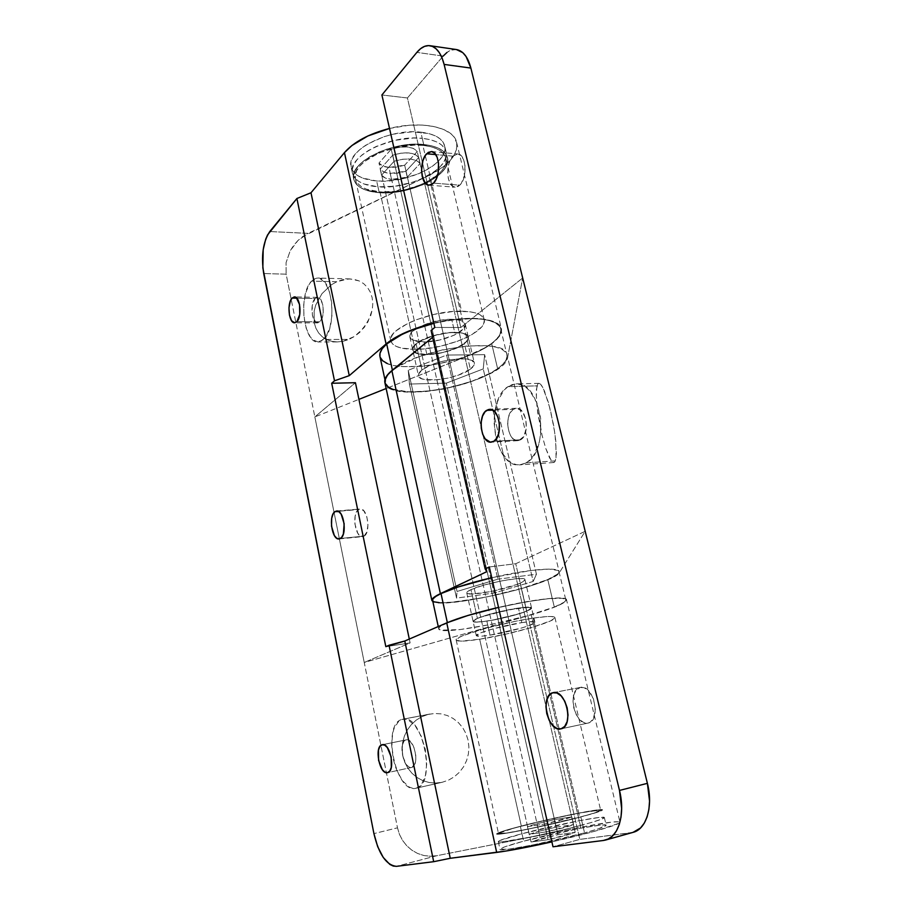 <?xml version="1.0" encoding="UTF-8"?>
<svg xmlns="http://www.w3.org/2000/svg" width="912" height="912" viewBox="0 0 912 912"><rect width="100%" height="100%" fill="white"/><g stroke="black" fill="none" stroke-linecap="round" stroke-linejoin="round"><path stroke-width="0.68" stroke-dasharray="4.56 3.42" d="M520.627 439.778C530.385 434.773 526.612 406.969 516.374 408.291L513.353 409.306L492.651 410.126L513.353 409.306L516.933 408.302L522.211 411.38L525.745 418.95L526.315 428.446L523.705 436.552L518.86 440.519L517.024 440.644L513.433 439.071L510.412 435.298L508.383 429.917L507.665 423.738L508.349 417.662L510.332 412.589L513.353 409.306C503.732 414.709 507.642 442.012 517.868 440.667L520.627 439.778L493.848 441.271L520.627 439.778M537.932 383.861L536.997 385.867L507.938 386.677L516.032 383.918C541.637 380.68 550.825 451.144 526.144 462.863L555.328 460.868L556.046 457.881L555.83 441.191L553.744 425.836L548.5 402.682L542.503 386.916L540.736 384.362L539.186 383.336L537.932 383.861L539.186 383.336L540.736 384.362L544.441 390.929L550.438 409.967L554.963 433.747L556.377 453.503L555.328 460.868L554.279 462.361L552.923 462.327L551.327 460.811L545.752 448.419L542.059 435.355L537.806 413.136L536.404 399.559L536.427 389.264L537.932 383.861M452.865 156.146L435.765 154.595L452.865 156.146C444.953 163.487 446.72 187.268 455.179 187.165L459.796 185.147C467.81 178.182 466.214 153.911 457.733 153.968L452.865 156.146L456.205 154.082L457.927 153.991L461.13 155.713L463.615 159.725L464.995 165.437L464.55 175.184L461.324 183.312L459.796 185.147L433.496 183.152L459.796 185.147L458.155 186.424L456.445 187.085L453.093 186.504L450.266 183.529L448.351 178.615L447.655 172.516L448.259 166.109L450.083 160.364L452.865 156.146M579.827 687.545L553.858 692.55L579.827 687.545C566.705 690.532 574.959 726.636 588.046 723.079L588.297 723.022C601.681 720.571 593.461 683.818 580.431 687.397L576.224 690.053L573.83 694.819L572.987 701.134L573.808 708.054L576.167 714.575L579.736 719.705L583.999 722.68L588.297 723.022L561.074 728.813L588.297 723.022L590.258 722.156L593.404 718.496L595.365 709.422L593.484 698.888L588.4 690.578L584.09 687.716L579.827 687.545M633.053 832.36L603.345 840.488L630.933 832.781L579.838 839.393L553.003 846.781L579.838 839.393L515.736 563.741L489.311 566.945L515.736 563.741L585.196 531.308L559.375 572.69C553.994 584.239 443.517 609.478 432.858 601.601L439.88 602.878L448.1 602.718L484.033 597.622L524.582 587.738L550.175 578.641L556.274 575.415L559.375 572.69L585.196 531.308L515.736 563.741L579.838 839.393L633.179 832.325M443.152 56.088L407.413 97.972L381.9 94.973L407.413 97.972L422.416 162.507L407.413 97.972L443.152 56.088L416.864 52.383L443.152 56.088C447.404 51.175 451.85 48.997 456.49 49.556M393.619 389.766L406.923 392.023L424.319 391.738L443.939 388.991L463.775 384.112L481.821 377.568L496.174 370.01L505.214 362.224L507.653 357.31L559.375 572.69L507.653 357.31L522.679 278L507.653 357.31C505.02 381.843 387.874 406.114 384.864 382.538M433.462 336.585L431.08 330.509L433.462 336.585L486.814 571.653L433.462 336.585L432.607 337.28L433.462 336.585M497.827 579.177L457.049 591.466L408.245 370.272L446.584 355.076L497.827 579.177L446.584 355.076L484.637 354.665L483.235 368.915L446.333 383.131L409.397 384.055L408.245 370.272L457.049 591.466L456.547 598.101L409.397 384.055L456.547 598.101L494.053 593.039L446.333 383.131L494.053 593.039L533.189 581.446L483.235 368.915L533.189 581.446L536.438 574.241L484.637 354.665L536.438 574.241L497.827 579.177L457.049 591.466L456.547 598.101L494.053 593.039L533.189 581.446L536.438 574.241L497.827 579.177M434.807 327.431L460.799 327.511L422.416 162.507L460.799 327.511L434.807 327.431M522.679 278L460.799 327.511L522.679 278M446.584 355.076L484.637 354.665L483.235 368.915L446.333 383.131L409.397 384.055L408.245 370.272L446.584 355.076M555.328 460.868L526.144 462.863L519.76 464.881C494.144 468.266 484.192 400.927 507.938 386.677L536.997 385.867L536.233 393.893L536.94 406.057L542.059 435.355L545.752 448.419L549.56 457.892L552.923 462.327L554.279 462.361L555.328 460.868M526.144 462.863L530.294 459.602L533.965 454.94L539.277 442.149L540.679 434.511L540.668 418.323L536.963 403.115L530.191 391.362L526.007 387.383L521.504 384.875L516.876 383.929L512.293 384.545L507.938 386.677L503.971 390.222L497.747 400.915L494.452 414.971L494.053 422.632L495.82 437.851L500.756 451.166L508.189 460.64L512.521 463.456L517.081 464.801L521.675 464.607L526.144 462.863M456.399 49.544L451.018 50.183L446.983 52.44M533.235 618.119C501.862 622.634 453.367 636.565 456.194 640.019C457.22 641.74 465.04 641.478 479.678 639.221L521.333 826.124C506.548 830 498.932 832.451 498.488 833.488C496.823 835.814 548.055 825.577 579.701 817.141L533.235 618.119L579.701 817.141L593.484 813.253L600.586 810.175L583.988 812.182L548.636 819.512L513.787 828.142L498.488 833.397L506.662 832.998L530.168 828.655L579.701 817.141C593.575 813.447 600.563 811.156 600.666 810.266C601.111 808.157 552.319 817.984 521.333 826.124L479.678 639.221C510.378 634.57 556.753 621.391 554.918 617.584C554.222 615.942 546.995 616.113 533.235 618.119L514.801 621.425L485.264 628.459L463.228 635.561L459.021 637.477L456.262 640.19L460.982 641.159L479.678 639.221L506.354 634.022L532.779 627.182L550.791 620.787L554.918 617.823L551.543 616.501L547.063 616.546L533.235 618.119M580.83 816.958C548.021 825.713 494.885 836.338 496.63 833.91C497.097 832.838 505.009 830.296 520.353 826.283L523.659 841.16C508.303 845.321 500.414 848.046 500.004 849.357C498.362 852.275 551.726 841.981 584.546 832.895L580.83 816.958L584.546 832.895L533.03 844.945L508.543 849.197L500.004 849.243L504.393 846.974L523.659 841.16L580.613 828.21L600.848 825.041L606.081 825.109L598.831 828.666L584.546 832.895C598.91 828.928 606.127 826.375 606.184 825.235C606.491 822.544 555.773 832.439 523.659 841.16L520.353 826.283C552.433 817.847 602.957 807.667 602.524 809.856C602.422 810.779 595.183 813.139 580.83 816.958L529.439 828.917L505.077 833.408L496.641 833.819L506.023 830.239L538.707 821.735L568.165 815.18L597.269 809.924L602.433 809.753L599.583 811.441L580.83 816.958L582.688 824.915C597.052 821.028 604.268 818.566 604.348 817.54C604.724 815.1 554.108 825.132 522.006 833.716L520.353 826.283C552.433 817.847 602.957 807.667 602.524 809.856C602.422 810.779 595.183 813.139 580.83 816.958L595.114 812.934L602.433 809.753L577.159 813.367L529.177 824.038L506.023 830.239L496.641 833.819L505.077 833.408L529.439 828.917L580.83 816.958C548.021 825.713 494.885 836.338 496.63 833.91C497.097 832.838 505.009 830.296 520.353 826.283L522.006 833.716L499.559 840.647L498.317 841.514L499.126 841.924L501.976 841.856L531.229 836.92L563.149 829.84L590.657 822.704L601.43 819.238L604.257 817.426L599.059 817.471L578.881 820.777L522.006 833.716C506.65 837.797 498.761 840.431 498.317 841.628C496.63 844.295 549.868 833.83 582.688 824.915L580.83 816.958M415.074 349.319C400.721 349.273 392.627 346.435 390.792 340.814C386.335 329.221 430.76 310.183 461.586 311.186L422.883 145.396C392.411 141.668 350.117 163.168 355.372 178.763C357.607 186.31 365.815 190.688 379.985 191.885L415.074 349.319L379.985 191.885L396.492 191.281L405.099 189.73L421.538 184.463L428.8 180.895L440.108 172.539L443.699 168.025L445.717 163.51L446.025 159.155L444.589 155.12L441.431 151.597L436.643 148.724L430.373 146.615L422.883 145.396L414.447 145.111L396.184 147.413L378.651 153.17L364.754 161.378L359.898 165.984L356.695 170.669L355.247 175.229L355.566 179.516L357.595 183.346L361.243 186.584L366.339 189.149L379.985 191.885C409.819 194.712 450.619 174.466 445.854 158.209C443.905 151.221 436.244 146.946 422.883 145.396L461.586 311.186C475.106 311.562 482.63 314.366 484.169 319.599C487.977 331.74 445.238 349.649 415.074 349.319L401.348 348.065L396.321 346.423L392.787 344.166L390.94 341.373L390.872 338.124L392.616 334.544L396.161 330.771L408.086 323.258L416.032 319.827L434.249 314.355L453.002 311.482L469.144 311.665L475.391 312.896L480.088 314.811L483.086 317.319L484.283 320.306L483.691 323.657L481.365 327.237L472.017 334.522L465.394 337.964L457.79 341.122L440.747 346.15L423.248 348.92L415.074 349.319M379.255 192.683C364.549 191.44 356.033 186.903 353.719 179.071C348.259 162.917 392.114 140.619 423.704 144.506L420.82 132.172C389.264 128.09 345.58 150.571 351.086 167.021C353.434 175.001 361.961 179.653 376.645 180.975L379.255 192.683L376.645 180.975L384.955 181.123L402.602 178.82L419.577 173.337L427.067 169.621L433.531 165.425L438.718 160.877L442.434 156.146L444.497 151.392L444.817 146.798L443.323 142.546L440.051 138.806L435.081 135.751L428.594 133.505L412.087 131.841L393.175 134.178L383.815 136.766L367.228 144.233L360.696 148.77L355.703 153.604L352.408 158.528L350.938 163.339L351.291 167.842L353.434 171.889L357.23 175.321L362.52 178.034L376.645 180.975C407.527 184.064 449.627 162.94 444.634 145.772C442.582 138.407 434.648 133.87 420.82 132.172L423.704 144.506C437.543 146.114 445.466 150.537 447.484 157.776C452.409 174.637 410.161 195.59 379.255 192.683L365.119 189.844L359.83 187.199L356.045 183.848L353.924 179.881L353.582 175.446L355.076 170.715L358.393 165.859L363.421 161.093L377.819 152.566L386.62 149.18L405.589 144.905L423.704 144.506L431.479 145.772L437.965 147.961L442.924 150.947L446.196 154.607L447.667 158.779L447.336 163.294L445.238 167.979L441.499 172.653L429.791 181.306L422.267 184.988L405.247 190.448L387.577 192.797L379.255 192.683L377.956 186.823C408.838 189.821 451.018 168.777 446.059 151.768C444.03 144.461 436.096 139.992 422.267 138.328L423.704 144.506C437.543 146.114 445.466 150.537 447.484 157.776C452.409 174.637 410.161 195.59 379.255 192.683L365.119 189.844L359.83 187.199L356.045 183.848L353.924 179.881L353.582 175.446L355.076 170.715L358.393 165.859L363.421 161.093L369.976 156.59L386.62 149.18L396.013 146.593L414.96 144.21L431.479 145.772L437.965 147.961L442.924 150.947L446.196 154.607L447.667 158.779L447.336 163.294L445.238 167.979L441.499 172.653L429.791 181.306L422.267 184.988L405.247 190.448L396.344 192.044L379.255 192.683C364.549 191.44 356.033 186.903 353.719 179.071C348.259 162.917 392.114 140.619 423.704 144.506L422.267 138.328L430.031 139.627L436.517 141.85L441.488 144.871L444.76 148.565L446.242 152.783L445.911 157.331L443.836 162.051L440.108 166.759L434.899 171.285L420.922 179.151L412.657 182.24L395.021 186.219L377.956 186.823L363.82 183.928L358.53 181.249L354.734 177.863L352.602 173.85L352.26 169.381L353.742 164.616L357.037 159.725L362.053 154.926L368.596 150.4L376.428 146.353L394.588 140.38L413.524 138.008L422.267 138.328C390.689 134.349 346.913 156.739 352.397 173.041C354.734 180.941 363.25 185.535 377.956 186.823L379.255 192.683M405.988 739.928C397.78 741.661 403.4 769.842 411.529 767.471L387.634 772.635L411.643 767.437C419.999 766.034 414.356 737.432 406.262 739.86L382.561 744.671L405.988 739.928L410.035 741.194L413.706 746.7L415.735 754.6L415.792 759.867L414.778 764.176L411.643 767.437L408.964 767.026L406.273 764.587L402.431 755.41L402.317 745.252L403.765 741.695L405.988 739.928M435.685 783.066L442.217 782.268L415.929 788.253C395.534 794.09 381.524 724.379 401.782 719.477L427.933 714.472L421.789 716.718L416.157 720.161L411.278 724.652L407.311 730.022L404.404 736.064L402.648 742.562L402.135 749.276L402.853 755.945L404.803 762.341L407.915 768.223L412.064 773.365L417.115 777.56L422.883 780.661L429.153 782.519L435.685 783.066L429.153 782.519L422.883 780.661L417.115 777.56L412.064 773.365L407.915 768.223L404.803 762.341L402.853 755.945L402.135 749.276L402.648 742.562L404.404 736.064L407.311 730.022L411.278 724.652L416.157 720.161L421.789 716.718L427.933 714.472L434.397 713.492L440.918 713.845L447.245 715.51L453.139 718.462L458.371 722.578L462.715 727.696L465.998 733.647L468.095 740.168L468.905 747.031L468.392 753.939L466.579 760.619L463.535 766.821L459.397 772.27L454.324 776.773L448.522 780.148L442.217 782.268L435.685 783.066M315.142 298.475C309.692 303.411 311.744 323.475 317.65 322.894L319.952 321.822L296.845 321.697L319.952 321.822C325.481 317.137 323.486 296.742 317.558 297.323L315.142 298.475L296.81 298.167L315.142 298.475L317.308 297.335L320.534 299.239L322.768 304.87L323.236 312.292L321.765 318.961L318.892 322.597L315.575 322.016L312.394 315.301L312.212 305.588L315.142 298.475M343.14 341.27L348.943 339.412L323.578 339.481L318.06 342C303.286 343.414 298.064 293.846 311.573 281.101L336.79 281.728L331.318 284.806L321.947 293.687L315.757 305.018L314.161 311.106L314.252 322.962L315.94 328.297L318.653 332.971L322.301 336.802L326.747 339.64L331.831 341.373L337.372 341.932L343.14 341.27L337.372 341.932L331.831 341.373L326.747 339.64L322.301 336.802L318.653 332.971L315.94 328.297L314.252 322.962L314.161 311.106L315.757 305.018L321.947 293.687L331.318 284.806L336.79 281.728L348.293 278.924L353.879 279.311L359.077 280.896L363.66 283.643L367.468 287.428L370.329 292.125L372.13 297.551L372.791 303.491L372.29 309.704L367.901 321.97L359.681 332.413L354.529 336.425L343.14 341.27M364.048 536.131L340.484 538.456L364.048 536.131C371.15 532.608 367.536 507.574 360.149 508.999L358.576 509.557C351.587 513.376 355.235 538.012 362.623 536.621L364.048 536.131L360.217 535.948L357.812 533.315L354.893 523.967L355.144 516.181L356.489 512.065L358.576 509.557L338.215 511.301L359.807 509.044L363.671 510.663L366.761 516.42L368.015 524.377L366.989 531.799L364.048 536.131M451.679 319.303C433.439 318.801 407.276 329.973 409.841 336.916C410.89 340.199 415.633 341.886 424.057 341.954L426.907 354.608C418.471 354.586 413.74 352.99 412.703 349.786C410.183 343.037 436.449 331.991 454.7 332.367L451.679 319.303L454.7 332.367C462.84 332.492 467.377 334.088 468.301 337.155C470.592 344.098 444.931 354.757 426.907 354.608L424.057 341.954C442.069 342.228 467.639 331.455 465.302 324.307C464.356 321.161 459.819 319.496 451.679 319.303L441.214 320.135L424.969 324.387L413.193 330.794L409.921 335.149L409.887 337.098L412.942 340.153L424.057 341.954L439.504 340.062L454.324 335.126L463.763 328.685L465.348 324.581L462.715 321.366L459.876 320.26L451.679 319.303M518.438 608.065C499.89 610.607 471.47 618.952 473.077 621.277C473.67 622.417 478.253 622.36 486.848 621.118L490.006 635.151C481.411 636.462 476.828 636.61 476.269 635.596C474.707 633.509 503.242 625.324 521.801 622.622L518.438 608.065L521.801 622.622C530.077 621.403 534.443 621.289 534.899 622.28C536.108 624.492 508.326 632.404 490.006 635.151L486.848 621.118C505.157 618.518 532.836 610.459 531.559 607.996C531.092 606.89 526.714 606.925 518.438 608.065L526.657 607.21L531.571 608.087L529.313 609.946L518.723 613.89L491.876 620.285L482.368 621.71L473.898 621.847L473.1 621.346L474.878 619.579L480.932 617.025L507.631 609.968L529.382 607.221L531.571 608.087L526.634 611.154C512.487 617.162 472.644 624.743 473.077 621.277C472.986 620.616 474.434 619.647 477.409 618.382L470.991 589.631C468.05 590.999 466.636 592.082 466.762 592.868C466.465 596.938 506.171 589.654 520.125 583.167L526.634 611.154L513.787 615.326L497.279 619.259L482.368 621.71L475.768 622.087L473.1 621.346L477.409 618.382L490.394 614.084L518.438 608.065M397.495 827.834L399.445 834.366L402.557 840.397L406.718 845.72L411.768 850.121L417.548 853.438L423.818 855.513L430.361 856.277L436.916 855.684L580.762 827.275L531.206 614.791L364.241 662.465L397.495 827.834L314.845 416.909L358.929 399.365L314.845 416.909L291.19 299.296L314.845 416.909L355.429 382.709L314.845 416.909L364.241 662.465L531.206 614.791C553.983 608.179 565.759 603.163 566.512 599.731C566.74 595.57 534.466 598.99 498.522 607.403L526.646 601.669L545.9 598.831L559.523 597.953L564.699 598.489L566.534 599.845L565.018 601.943L556.936 606.161L531.206 614.791L580.762 827.275L436.916 855.684L396.481 866.343L436.916 855.684L430.361 856.277L423.818 855.513L417.548 853.438L411.768 850.121L406.718 845.72L402.557 840.397L399.445 834.366L397.495 827.834L373.92 833.602L397.495 827.834M428.765 175.56C448.795 165.517 458.086 154.481 456.638 142.477C454.13 127.498 422.153 120.11 389.527 128.444L408.758 125.297L422.176 125.047L434.158 126.529L444.053 129.629L451.337 134.132L453.891 136.823L456.73 142.899L456.49 149.579L453.275 156.533L450.619 159.988L443.449 166.679L428.765 175.56L308.085 233.369L269.77 231.545L308.085 233.369L297.916 240.551L293.675 245.385L290.21 250.8L286.083 262.588L286.14 274.181L291.19 299.296L286.14 274.181L263.705 273.543L286.14 274.181L286.083 262.588L290.21 250.8L297.916 240.551L302.773 236.504L428.765 175.56L470.603 354.905L428.765 175.56M433.816 323.099C467.788 314.708 499.947 317.946 501.406 328.765C501.999 337.463 491.728 346.184 470.603 354.905L386.152 388.523L476.235 352.522L490.394 344.725L499.206 336.608L501.486 331.455L501.463 329.061L499.012 324.809L493.415 321.457L484.865 319.234L473.773 318.299L460.742 318.721L433.816 323.099M619.966 822.191C621.699 824.026 589.471 833.477 551.885 841.879L594.578 831.322L618.678 823.376L619.761 822.658L619.259 821.803L612.294 822.031L580.762 827.275C604.93 822.567 617.994 820.868 619.966 822.191L566.512 599.731M409.294 639.061L410.104 642.914L385.833 646.654L410.104 642.914L364.241 662.465L410.104 642.914L409.294 639.061M426.907 354.608L442.377 352.67L457.243 347.757L466.727 341.419L468.346 337.417L467.571 335.707L462.897 333.245L459.181 332.595L449.65 332.584L438.638 334.305L423.236 339.469L413.923 345.99L412.748 349.957L415.781 352.921L426.907 354.608L418.733 353.879L413.763 351.599L412.794 348.065L416.1 343.813C413.489 346.001 412.361 347.996 412.703 349.786C413.535 358.735 452.033 353.97 464.413 343.573L470.364 369.155C457.824 379.153 419.189 384.169 418.471 375.721C418.152 374.034 419.303 372.13 421.948 370.021L416.1 343.813L419.235 341.601L433.132 335.741L449.65 332.584L462.897 333.245L467.571 335.707L468.061 339.344L464.413 343.573L452.671 349.638L442.377 352.67L426.907 354.608M336.79 281.728L311.573 281.101L317.821 278.057C332.663 276.598 337.531 328.195 323.578 339.481L348.943 339.412L354.529 336.425L364.207 327.533L370.637 315.951L372.29 309.704L372.791 303.491L372.13 297.551L370.329 292.125L367.468 287.428L363.66 283.643L359.077 280.896L350.026 278.912L342.524 279.745L336.79 281.728M311.573 281.101L309.202 284.282L305.531 293.368L303.696 304.859L303.935 317.08L306.204 328.274L310.194 336.824L312.668 339.686L318.128 342L320.91 341.35L326.04 336.46L329.939 327.431L331.957 315.609L331.729 302.875L329.312 291.293L325.094 282.697L319.77 278.399L316.954 278.092L314.184 279.004L311.573 281.101M427.933 714.472L402.739 719.226C422.951 713.059 437.065 785.346 415.929 788.253L442.229 782.268L448.522 780.148L454.324 776.773L459.397 772.27L463.535 766.821L466.579 760.619L468.392 753.939L468.905 747.031L468.095 740.168L465.998 733.647L462.715 727.696L458.371 722.578L453.139 718.462L447.245 715.51L440.918 713.845L434.397 713.492L427.933 714.472M415.929 788.253L418.984 786.851L421.675 784.149L425.505 775.257L426.77 762.911L425.243 749.105L421.173 736.075L415.245 725.884L408.428 720.092L405.008 719.123L401.782 719.477L398.84 721.13L394.246 727.97L392.753 732.895L391.636 744.796L393.072 757.997L394.702 764.495L396.88 770.617L402.511 780.809L409.192 787.033L412.623 788.299L415.929 788.253L442.229 782.268M521.801 622.622L530.02 621.665L534.911 622.36L529.918 625.256L521.96 627.912L490.006 635.151L481.787 636.166L476.281 635.653L480.647 632.86L493.688 628.687L521.801 622.622M392.388 370.135L392.479 370.557C417.377 348.019 506.901 336.254 506.947 354.825C507.71 359.02 504.61 363.626 497.621 368.653L491.625 343.436C498.522 338.215 501.554 333.382 500.722 328.947C499.286 318.242 467.468 315.05 433.873 323.338L448.727 320.408L471.949 318.573L481.73 319.154L489.767 320.693L495.752 323.11L499.48 326.291L500.882 330.076L499.97 334.305L496.823 338.819L491.625 343.436L497.621 368.653L502.9 364.219L506.103 359.909L507.083 355.897L505.738 352.328L502.033 349.376L496.082 347.176L488.057 345.819L467.069 345.956L442.468 349.866L418.505 356.911L399.285 365.86L392.479 370.557L387.896 375.151L385.651 379.438L385.799 383.279L388.238 386.517L392.844 389.071L407.561 391.795L427.58 391.225L438.706 389.732L450.072 387.509L472.04 381.182L490.531 373.065L497.621 368.653C469.669 390.062 387.668 400.733 385.548 382.413C384.875 378.913 387.178 374.957 392.479 370.557L392.388 370.135M470.364 369.155L458.519 375.049L448.168 378.047L437.555 379.78L424.468 379.517L421.515 378.651L418.517 375.892L418.585 374.102L421.948 370.021L429.164 365.826L439.128 362.167L450.277 359.647L465.268 358.838L471.812 360.365L474.388 363.272L474.08 365.108L470.364 369.155L464.413 343.573C467.377 341.248 468.677 339.104 468.301 337.155C467.902 328.16 427.831 333.142 416.1 343.813L421.948 370.021C433.85 359.784 474.08 354.529 474.343 363.033C474.696 364.868 473.362 366.909 470.364 369.155M379.962 356.546L380.19 357.31M387.304 363.535L393.847 365.507L402.032 366.635L422.017 366.316L433.097 364.891L455.601 359.818L466.26 356.318L484.603 347.996L491.625 343.436C464.037 365.689 382.299 375.812 379.928 356.387M390.188 173.428L405.908 171.228L407.265 177.167L391.522 179.379L390.188 173.428L397.928 173.143L405.908 171.228L418.745 157.457L415.188 154.459L408.918 152.931L400.972 153.182L392.753 155.154L380.213 169.153L383.929 172.037L390.188 173.428L391.522 179.379L399.274 179.083L407.265 177.167L420.136 163.476L416.59 160.501L410.32 159.007L402.374 159.269L394.144 161.253L381.558 175.161L385.274 178L391.522 179.379C386.517 178.946 383.2 177.544 381.558 175.161L380.213 169.153C381.854 171.559 385.183 172.984 390.188 173.428M394.144 161.253L381.558 175.161L380.213 169.153L392.753 155.154L394.144 161.253C406.991 157.582 415.655 158.323 420.136 163.476L418.745 157.457C414.242 152.247 405.589 151.483 392.753 155.154L394.144 161.253M407.265 177.167L420.136 163.476L418.745 157.457L405.908 171.228L407.265 177.167M447.347 622.622L447.382 622.782C475.802 609.695 568.598 591.991 565.805 599.902C565.953 601.578 562.123 603.972 554.314 607.084L547.759 579.53C555.476 576.19 559.216 573.523 558.988 571.55C559.022 566.705 527.102 569.373 491.762 577.695L531.16 570.456L549.001 569.111L558.098 570.467L558.999 572.052L557.483 574.161L547.759 579.53L554.314 607.084L564.197 602.182L565.793 600.335L564.95 599.013L561.644 598.283L547.987 598.739L526.657 601.772L501.098 606.913L475.733 613.309L454.951 619.829L442.092 625.381L439.242 627.502L438.866 629.109L440.906 630.124L459.796 629.611L491.636 624.321L526.589 615.999L554.314 607.084C522.895 620.092 438.478 636.188 438.729 628.778C438.512 627.399 441.397 625.404 447.382 622.782L447.347 622.622M432.584 600.335L434.819 601.954M439.185 602.627L453.754 602.137L485.526 597.235L520.296 588.878L547.759 579.53C516.751 593.552 432.607 608.988 432.573 600.267M470.991 589.631L483.85 585.116L500.984 580.978L516.283 578.71L522.713 578.653L524.959 579.77L522.77 581.856L516.591 584.592L490.987 591.5L472.37 593.986L467.605 593.575L466.784 592.948L467.081 592.059L470.991 589.631L477.409 618.382C490.918 612.351 532.54 604.428 531.559 607.996C531.65 608.726 530.009 609.775 526.634 611.154L520.125 583.167C523.454 581.685 525.061 580.522 524.947 579.656C525.768 575.483 484.306 583.099 470.991 589.631M536.951 823.718L554.325 819.614L556.046 827.173L538.661 831.299L536.951 823.718L554.325 819.614L571.778 816.901L544.601 824.026L527.432 826.637L536.951 823.718L538.661 831.299L556.046 827.173L573.568 824.596L546.379 831.847L529.142 834.309L538.661 831.299L529.142 834.309L527.432 826.637L536.951 823.718M546.379 831.847L529.142 834.309L527.432 826.637L544.601 824.026L546.379 831.847C561.142 828.586 570.205 826.169 573.568 824.596L571.778 816.901C568.404 818.383 559.341 820.754 544.601 824.026L546.379 831.847M556.046 827.173L573.568 824.596L571.778 816.901L554.325 819.614L556.046 827.173M531.023 841.981L378.982 163.031C380.589 165.494 383.895 166.953 388.922 167.42L540.474 838.88L531.023 841.981L378.982 163.031L391.259 149.203L547.998 839.713L531.023 841.981L547.998 839.713C562.852 836.452 571.915 833.99 575.198 832.337L417.229 151.574C412.771 146.273 404.119 145.475 391.259 149.203L547.998 839.713L575.198 832.337L417.229 151.574L404.666 165.186L557.939 834.719L540.474 838.88L388.922 167.42L404.666 165.186L557.939 834.719L575.198 832.337L557.939 834.719L531.023 841.981M404.666 165.186L396.686 167.135L388.922 167.42L382.664 165.973L378.982 163.031L391.259 149.203L399.479 147.197L407.447 146.957L413.717 148.519L417.229 151.574L404.666 165.186M516.374 408.291L489.63 409.34M538.935 383.325L516.032 383.918M431.41 151.552L457.733 153.968M553.253 692.641L580.431 687.397M560.857 728.87L588.046 723.079M428.971 185.204L455.179 187.165M553.744 462.532L519.76 464.881M517.868 440.667L491.135 442.172M456.194 640.019L498.488 833.488M498.317 841.628L500.004 849.357M390.792 340.814L355.372 178.763M352.397 173.041L351.086 167.021M411.529 767.471L387.532 772.658M317.65 322.894L294.61 322.78M337.223 341.932L318.06 342M339.104 538.946L362.623 536.621M409.841 336.916L418.471 375.721M466.762 592.868L476.269 635.596M524.947 579.656L534.899 622.28M465.302 324.307L474.343 363.033M456.638 142.477L501.406 328.765M336.608 511.005L360.149 508.999M350.026 278.912L317.821 278.057M317.558 297.323L294.462 296.924M429.894 714.028L402.739 719.226M406.262 739.86L382.31 744.705M446.059 151.768L444.634 145.772M484.169 319.599L445.854 158.209M604.348 817.54L606.184 825.235M554.918 617.584L600.666 810.266M500.722 328.947L506.947 354.825M384.944 379.631L385.548 382.413M558.988 571.55L565.805 599.902M438.25 626.555L438.729 628.778"/><path stroke-width="1.37" d="M486.62 410.354L489.596 409.34C499.662 408.017 503.435 436.21 493.848 441.271L496.869 438.011L498.887 432.847L499.388 423.316L497.952 417.229L495.341 412.475L491.967 409.784L488.342 409.545L485.047 411.768L482.551 416.077L481.228 421.834L481.262 428.173L482.642 434.146L485.184 438.877L490.303 442.149L493.848 441.271L491.135 442.172C481.08 443.506 477.181 415.838 486.62 410.354L492.651 410.126L486.62 410.354M426.634 153.763L431.399 151.552C439.721 151.46 441.351 176.062 433.496 183.152L436.289 178.912L438.136 173.029L438.547 163.157L437.19 157.366L434.739 153.307L431.581 151.563L428.23 152.407L425.174 155.667L422.872 160.831L421.549 170.373L422.245 176.552L425.437 183.312L428.537 185.147L431.889 184.441L433.496 183.152L428.971 185.204C420.671 185.318 418.882 161.23 426.634 153.763L435.765 154.595L426.634 153.763M552.649 692.778L553.253 692.641C566.078 689.084 574.264 726.419 561.074 728.813L560.834 728.87C547.941 732.404 539.744 695.742 552.649 692.778L549.115 695.297L546.767 700.12L545.946 706.526L546.767 713.549L549.115 720.172L552.649 725.405L556.844 728.449L561.074 728.813L564.71 726.408L567.15 721.586L568.016 715.065L567.173 707.86L564.733 701.134L561.108 695.902L556.867 692.983L552.649 692.778M553.003 846.781L603.345 840.488L553.003 846.781L489.311 566.945L553.003 846.781M619.487 790.43C625.415 813.8 618.678 836.954 605.557 840.043L603.345 840.488L608.361 838.949L612.807 835.688L616.501 830.798L619.282 824.471L621.026 816.935L621.653 808.522L619.487 790.43L444.11 64.41L470.877 68.069L585.196 531.308L470.877 68.069C467.913 56.989 463.114 50.821 456.49 49.556L429.94 45.703C436.449 46.957 441.169 53.192 444.11 64.41L619.487 790.43L647.395 783.34L619.487 790.43M605.682 840.009L633.179 832.325C646.483 829.168 653.345 806.311 647.395 783.34L649.549 801.135L648.899 809.434L647.121 816.867L644.282 823.126L640.532 827.971L633.053 832.36M429.94 45.703C425.38 45.155 421.025 47.39 416.864 52.383L381.9 94.973L434.807 327.431L431.08 330.509L485.138 568.94L489.311 566.945L485.138 568.94L431.08 330.509L434.807 327.431L381.9 94.973L416.864 52.383L420.614 48.667L424.57 46.364L428.583 45.6L432.493 46.421L436.141 48.826L439.379 52.736L442.069 57.992L444.11 64.41L470.877 68.069L466.089 56.533L462.806 52.668L456.399 49.544M431.855 600.415L432.858 601.601L431.946 599.617L437.042 595.365L486.814 571.653L485.138 568.94L486.814 571.653L440.393 593.655L391.864 370.568C386.506 375.014 384.18 379.004 384.864 382.538L431.855 600.415C431.581 598.774 434.431 596.516 440.393 593.655L391.864 370.568L432.607 337.28L388.877 373.293L385.309 378.48L384.887 382.675M585.196 531.308L647.395 783.34L585.196 531.308M385.001 383.097L387.851 386.916L393.619 389.766M446.983 52.44L443.152 56.088M382.025 744.773L379.848 746.54L378.446 750.131L378.583 760.414L382.367 769.717L385.001 772.202L387.52 772.658C379.563 775.006 373.988 746.472 382.025 744.773L382.288 744.705C390.222 742.3 395.808 771.267 387.634 772.635L389.857 770.936L391.305 767.345L391.18 756.903L387.304 747.532L384.636 745.115L382.025 744.773M292.091 298.087L296.81 298.167L292.091 298.087L290.347 301.028L288.979 307.709L289.446 315.096L291.589 320.75L294.724 322.78L296.845 321.697L294.599 322.78C288.819 323.361 286.767 303.069 292.091 298.087L294.439 296.913C300.23 296.332 302.237 316.943 296.845 321.697L299.752 314.515L299.558 304.54L296.366 297.734L294.2 296.924L292.091 298.087M340.484 538.456L339.093 538.946C331.877 540.326 328.24 515.405 335.069 511.564L338.215 511.301L335.069 511.564L333.028 514.094L331.717 518.244L331.501 526.121L334.373 535.583L336.733 538.251L339.275 538.924L341.601 537.464L343.345 534.079L344.166 523.807L341.202 514.243L338.808 511.621L335.069 511.564L336.608 511.005C343.824 509.591 347.426 534.922 340.484 538.456M389.527 128.444C368.881 133.859 353.856 141.919 344.44 152.623L386.072 343.961C396.412 335.445 412.327 328.491 433.816 323.099L411.107 330.133L394.178 338.227L386.072 343.961L349.262 375.641L334.499 380.806L296.902 198.497L310.992 192.763L349.262 375.641L310.992 192.763L344.44 152.623L386.072 343.961L349.262 375.641L334.499 380.806L331.683 383.268L385.833 646.654L389.036 645.251L433.679 861.692L450.254 858.283L506.627 850.93L551.885 841.879C528.094 847.18 509.694 850.691 496.675 852.412L450.254 858.283L433.679 861.692L396.481 866.343L433.679 861.692L389.036 645.251L404.791 641.011L450.254 858.283L404.791 641.011L446.743 622.873L496.675 852.412L446.743 622.873L404.791 641.011L385.833 646.654L331.683 383.268L355.429 382.709L409.294 639.061L355.429 382.709L331.683 383.268L334.499 380.806L296.902 198.497L310.992 192.763L344.44 152.623L351.907 145.521L367.832 135.991L389.527 128.444M269.77 231.545L296.902 198.497L267.592 234.874L265.711 239.138L263.169 249.751L262.85 267.82L373.92 833.602L263.705 273.543C261.014 255.85 263.044 241.851 269.77 231.545M498.522 607.403C475.779 612.773 458.519 617.926 446.743 622.873L467.605 615.566L498.522 607.403M358.929 399.365L386.152 388.523L358.929 399.365M396.481 866.343L393.22 866.047L389.846 864.416L383.257 857.474L377.682 846.655L373.92 833.602C378.879 854.407 386.403 865.317 396.481 866.343M384.944 379.631L379.928 356.387C379.21 352.682 381.455 348.532 386.688 343.949L402.135 334.328L412.475 329.893L433.873 323.338C412.646 328.673 396.914 335.548 386.688 343.949L392.388 370.135L386.688 343.949L382.174 348.737L379.996 353.252L379.962 356.546M380.19 357.31L382.675 360.776L387.304 363.535M438.25 626.555L432.573 600.267C432.299 598.637 435.115 596.402 441.02 593.575L457.984 587.032L491.762 577.695C469.418 582.996 452.512 588.286 441.02 593.575L447.347 622.622L441.02 593.575L435.822 596.402L433.04 598.796L432.584 600.335M434.819 601.954L439.185 602.627"/></g></svg>
